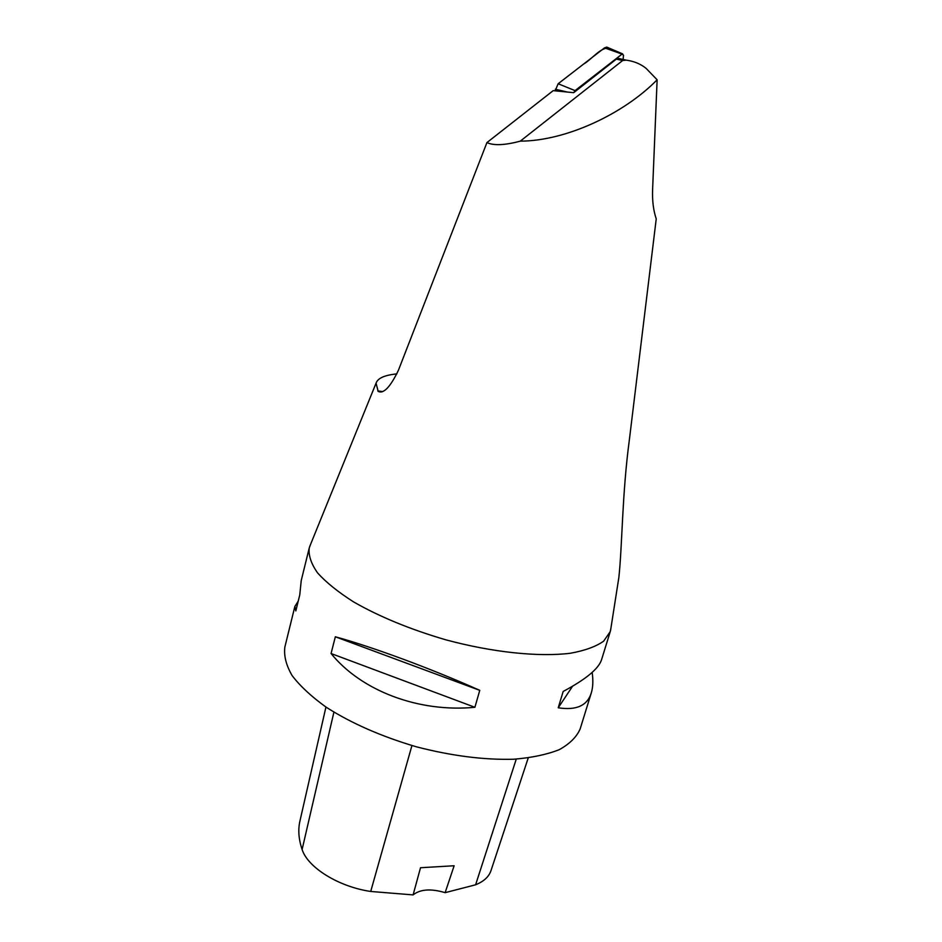 <?xml version="1.0" encoding="UTF-8"?>
<svg xmlns="http://www.w3.org/2000/svg" width="942" height="942" viewBox="0 0 942 942"><rect width="100%" height="100%" fill="white"/><g stroke="black" fill="none" stroke-linecap="round" stroke-linejoin="round"><path stroke-width="1.41" d="M610.969 627.902L610.251 631.599L603.634 641.172C595.933 646.601 584.841 650.628 570.357 653.253C538.871 657.186 492.701 652.441 445.872 639.83C410.241 629.397 379.449 616.739 353.474 601.832C338.084 592.023 326.132 582.403 317.607 572.948C311.201 563.834 308.399 555.556 309.212 548.114L310.495 544.57M309.212 548.114L301.24 580.508L299.768 594.908L295.823 610.899L294.846 606.507L284.873 647.013C283.73 655.726 286.132 665.24 292.079 675.532C300.098 686.094 311.519 696.68 326.332 707.312C351.413 723.303 381.369 736.456 416.211 746.759C451.395 755.873 483.847 760.029 513.578 759.24C531.747 757.757 546.984 754.554 559.312 749.644C569.698 743.874 576.657 736.962 580.166 728.908L591.305 692.865C587.384 705.629 576.351 710.598 558.229 707.783L563.175 691.452C585.971 679.264 598.782 668.643 601.585 659.612L610.251 631.599M294.846 606.507L298.237 601.114M592.153 672.4C593.295 680.383 593.013 687.213 591.305 692.865M479.761 690.345L474.898 707.289C418.448 712.717 361.198 690.733 331.066 653.524L335.34 636.78C372.479 646.942 430.918 668.537 479.761 690.345L335.34 636.78M617.822 584.064L618.823 577.74C622.297 546.525 622.038 494.279 629.374 439.761L656.233 218.897C653.407 210.466 652.194 200.728 652.594 189.707L657.127 79.787L646.13 68.401C640.678 63.962 634.013 61.195 626.136 60.135L622.662 60.523L520.29 141.147C504.865 145.268 493.749 145.751 486.92 142.595L398.395 370.324C390.353 387.021 383.618 394.05 378.201 391.425L376.058 383.182C377.766 378.178 384.713 375.081 396.888 373.892M622.662 60.523L616.362 59.122L618.105 58.345L620.213 58.816M486.92 142.595L553.201 90.632L573.702 92.681L575.044 90.62L622.05 54.106L623.522 55.142L623.109 59.464M616.362 59.122L573.702 92.681M520.29 141.147C566.542 141.017 624.499 113.287 657.127 79.787M325.944 707.042L300.015 820.659C297.896 829.525 298.602 839.145 302.111 849.496C307.704 867.464 338.555 886.763 370.712 891.462L413.102 894.9L420.521 867.735L454.138 865.757L445.13 892.663L475.604 884.797C483.847 881.453 488.969 876.708 490.994 870.585L528.226 757.957M445.13 892.663C430.989 888.436 420.309 889.177 413.102 894.9M558.229 707.783L572.548 686.259M331.066 653.524L474.898 707.289M555.168 90.844L558.147 83.756L604.54 47.865L606.754 47.1L608.72 47.936C599.889 47.806 591.917 59.299 583.404 64.209L558.147 83.756L555.168 90.844M382.676 391.589L377.813 390.93M302.111 849.496L333.904 712.152M370.712 891.462L411.937 745.546M475.604 884.797L516.263 759.087M567.849 92.151L555.297 89.231M575.044 90.62L558.147 83.756M622.05 54.106L604.54 47.865M618.105 58.345L626.136 60.135M376.058 383.182L309.577 546.831M618.812 577.74L610.593 630.304M378.213 391.425L381.84 391.919M622.662 53.894L606.754 47.1"/></g></svg>
